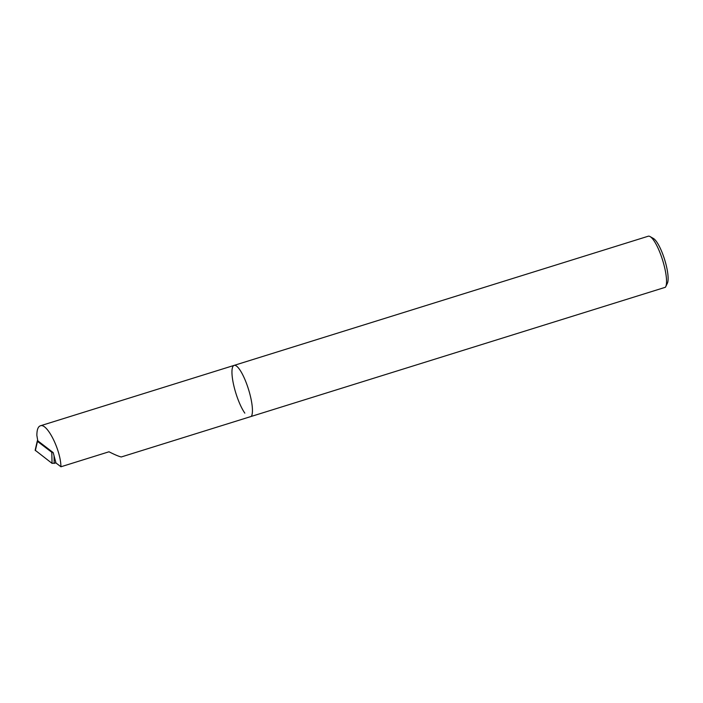 <?xml version="1.0" encoding="UTF-8"?>
<svg xmlns="http://www.w3.org/2000/svg" width="703" height="703" viewBox="0 0 703 703"><rect width="100%" height="100%" fill="white"/><g stroke="black" fill="none" stroke-linecap="round" stroke-linejoin="round"><path stroke-width="1.05" d="M60.941 466.774L55.976 462.969L53.191 452.6L37.769 440.799L36.872 435.491C36.855 429.902 38.006 426.677 40.326 425.816C47.022 422.679 60.748 449.946 60.941 466.774L108.983 451.783C114.853 454.744 118.948 456.467 121.276 456.968L665.372 287.281A27.136 6.608 72.7 0 0 665.706 286.719A27.136 6.608 72.7 0 0 662.613 260.172A27.136 6.608 72.7 0 0 650.064 236.568A27.136 6.608 72.7 0 0 648.219 236.226L234.117 365.384A27.136 6.608 72.7 0 1 247.755 387.002A27.136 6.608 72.7 0 1 251.27 416.431A27.136 6.608 72.7 0 0 247.755 387.002A27.136 6.608 72.7 0 0 234.117 365.384L40.326 425.816M55.985 462.969L52.04 463.356L35.159 450.21M52.04 463.356L51.794 452.301L37.47 441.379L35.335 450.614M37.716 440.491L37.47 441.379M51.794 452.301L53.103 452.539M650.064 236.568L653.395 238.458A24.254 5.905 72.7 0 1 664.607 259.548A24.254 5.905 72.7 0 1 667.375 283.274L665.706 286.719M244.829 413.136A27.136 6.608 72.7 0 1 233.642 384.91A27.136 6.608 72.7 0 1 234.117 365.384M54.043 455.772L54.21 463.453M37.338 440.79L35.203 450.025"/></g></svg>
